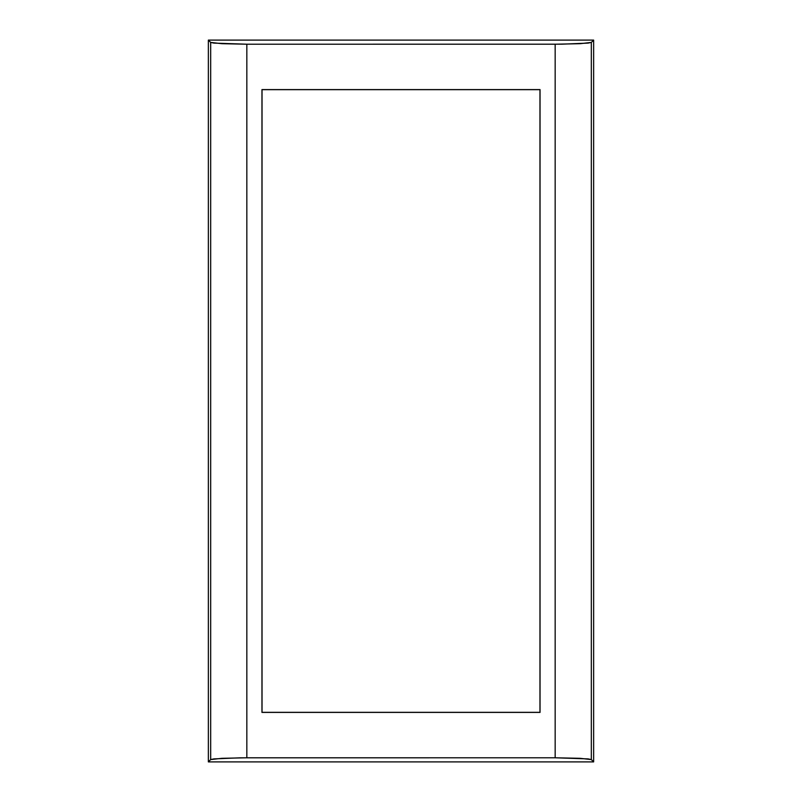 <?xml version="1.0" encoding="UTF-8"?>
<svg xmlns="http://www.w3.org/2000/svg" width="802" height="802" viewBox="0 0 802 802"><rect width="100%" height="100%" fill="white"/><g stroke="black" fill="none" stroke-linecap="round" stroke-linejoin="round"><path stroke-width="1.2" d="M208.36 761.9L593.64 761.9L593.64 40.1L208.36 40.1L208.36 761.9L210.675 759.584L210.675 42.416L208.36 40.1L208.36 761.9L593.64 761.9L591.325 759.584L588.046 758.892L555.164 757.79L240.009 757.82L213.954 758.892L210.675 759.584L208.36 761.9M593.64 40.1L591.325 42.416L591.325 759.584L593.64 761.9L593.64 40.1L208.36 40.1L210.675 42.416L213.954 43.107L246.836 44.21L561.991 44.18L588.046 43.107L591.325 42.416L593.64 40.1M555.164 44.21L246.836 44.21L246.836 757.79L555.164 757.79L555.164 44.21L555.164 757.79L580.087 758.311L591.325 759.584L591.325 42.416L580.087 43.689L555.164 44.21M261.953 712.417L261.953 89.583L540.047 89.583L540.047 712.417L261.953 712.417L261.953 89.583L261.953 712.417L539.967 712.326L539.967 89.674L261.953 89.583L540.047 89.583L540.047 712.417L261.953 712.417M246.836 757.79L246.836 44.21L221.913 43.689L210.675 42.416L210.675 759.584L221.913 758.311L246.836 757.79M262.033 89.674L262.033 712.326L539.967 712.326L539.967 89.674L262.033 89.674"/></g></svg>
